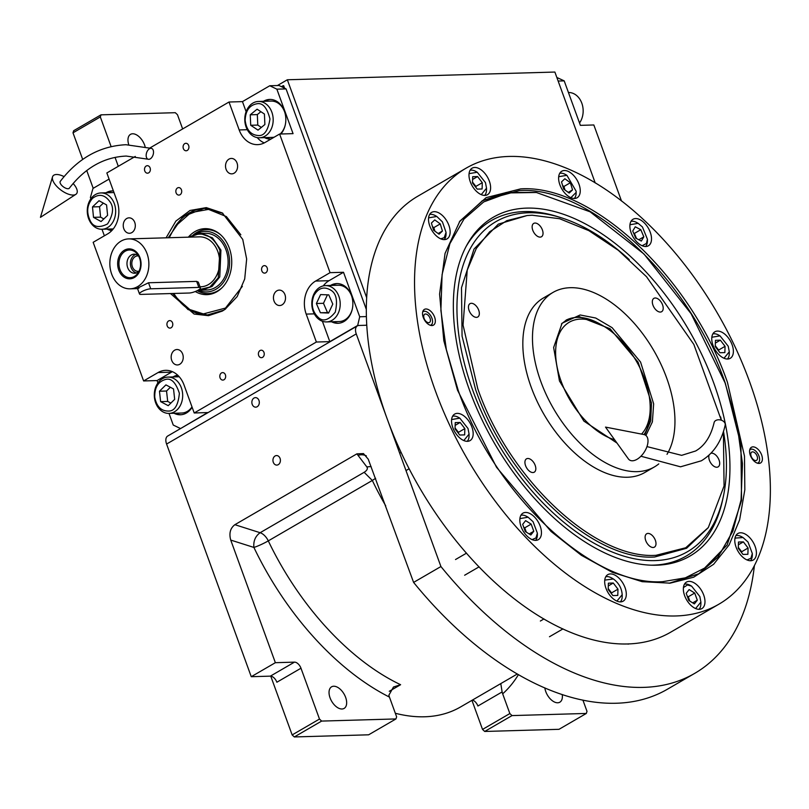 <?xml version="1.0" encoding="UTF-8"?>
<svg xmlns="http://www.w3.org/2000/svg" width="809" height="809" viewBox="0 0 809 809"><rect width="100%" height="100%" fill="white"/><g stroke="black" fill="none" stroke-linecap="round" stroke-linejoin="round"><path stroke-width="1.21" d="M82.69 159.434L73.002 132.818L73.67 130.704L100.994 114.838L175.3 112.694L177.474 114.716L182.642 128.934M277.416 85.532L287.347 79.767L366.629 297.581M595.232 182.965L554.873 72.052L287.347 79.767M93.207 188.305L86.735 170.527M145.084 146.621A12.489 7.17 59.9 0 0 144.558 144.942A12.489 7.17 59.9 0 0 130.502 134.365A12.489 7.17 59.9 0 0 128.752 144.69M100.994 114.838L100.326 116.941L111.126 146.621M118.296 166.31L115.05 157.381M73.002 132.818L100.326 116.941M366.73 325.238L358.903 325.461A9.081 5.218 59.9 0 0 357.356 325.885A9.081 5.218 59.9 0 0 356.253 333.905L440.925 566.543A299.674 172.064 59.9 0 0 694.739 673.351A299.674 172.064 59.9 0 0 754.382 565.724M509.852 713.558L512.026 715.591L586.333 713.447L559.009 729.313L484.702 731.457L482.528 729.425L509.852 713.558L502.672 693.829A13.632 10.648 88.3 0 1 502.116 691.948L477.897 706.014A6.816 3.914 59.9 0 0 472.436 700.068M517.356 673.978L460.604 706.935A211.139 121.229 -120.1 0 1 395.328 713.265M319.484 719.049L321.648 721.082L395.955 718.938L368.631 734.805L294.324 736.948L292.15 734.926L319.484 719.049L300.978 668.224L276.87 682.23A6.816 3.914 59.9 0 0 270.368 676.142L251.255 676.698L166.583 444.05A9.081 5.218 -120.1 0 1 167.685 436.041L357.356 325.885M280.045 458.369A4.763 3.732 -91.7 0 0 276.536 455.558A4.763 3.732 -91.7 0 0 273.3 462.283A4.763 3.732 -91.7 0 0 276.809 465.094A4.763 3.732 -91.7 0 0 280.045 458.369M258.961 400.435A4.763 3.732 -91.7 0 0 255.452 397.623A4.763 3.732 -91.7 0 0 252.216 404.348A4.763 3.732 -91.7 0 0 255.725 407.16A4.763 3.732 -91.7 0 0 258.961 400.435M251.255 676.698L275.363 662.692L230.737 540.078C228.896 533.323 230.282 528.196 234.873 524.697L356.89 453.849L363.463 453.586L368.237 459.178L413.601 582.409L440.925 566.543M413.601 582.409A299.674 172.064 59.9 0 0 667.415 689.217L694.739 673.351M582.905 700.088L587 711.333L586.333 713.447M482.528 729.425L471.95 700.351M500.791 683.595L502.116 691.948M356.89 453.849L366.831 466.904C368.004 468.633 367.104 470.433 364.151 472.304L260.124 532.716C255.351 536.155 253.278 541.059 253.895 547.43A222.485 127.751 59.9 0 0 389.442 697.095A13.632 10.648 -91.7 0 1 388.876 695.214L393.477 687.013L400.607 684.707L389.281 691.291M389.442 697.095L396.622 716.825L395.955 718.938M292.15 734.926L270.762 676.162M270.368 676.142L294.476 662.136A6.816 3.914 -120.1 0 1 300.978 668.224M294.476 662.136L275.363 662.692M330.062 697.843A12.489 7.17 59.9 0 0 344.118 708.411A12.489 7.17 59.9 0 0 345.635 697.388A12.489 7.17 59.9 0 0 331.579 686.821A12.489 7.17 59.9 0 0 330.062 697.843M544.851 687.903A12.489 7.17 59.9 0 0 545.782 691.614A12.489 7.17 59.9 0 0 559.838 702.192A12.489 7.17 59.9 0 0 562.225 694.516M484.702 731.457L512.026 715.591M375.619 478.301L372.322 480.465A211.139 121.229 59.9 0 0 385.731 505.837M230.737 540.078L253.895 547.43A11.356 1.274 154.4 0 0 268.295 540.877A211.139 121.229 59.9 0 0 400.607 684.707M294.324 736.948L321.648 721.082M724.004 358.245L729.293 351.814L728.221 346.222L720.03 335.856L711.819 337.262M727.443 359.024A14.754 8.474 59.9 0 0 729.293 353.311L729.293 351.814M720.03 335.856L718.726 335.118A14.754 8.474 59.9 0 0 712.85 333.895M715.439 340.316L715.247 346.596L719.959 352.734L724.864 352.593L725.056 346.313L720.344 340.174L715.439 340.316M720.344 340.174L715.358 343.077M725.056 346.313L718.625 350.044L715.277 345.686M718.604 350.954L718.625 350.044M463.8 440.541L469.078 434.109L468.017 428.517L459.815 418.152L451.614 419.558M467.238 441.32A14.754 8.474 59.9 0 0 469.078 435.606L469.078 434.109M459.815 418.152L458.511 417.414A14.754 8.474 59.9 0 0 452.636 416.19M455.234 422.611L455.042 428.891L459.755 435.03L464.659 434.888L464.851 428.608L460.139 422.47L455.234 422.611M460.139 422.47L455.154 425.372M464.851 428.608L458.42 432.34L455.073 427.981M458.39 433.26L458.42 432.34M481.244 194.625L486.533 188.194L485.461 182.601L477.259 172.246L469.058 173.652M484.682 195.404A14.754 8.474 59.9 0 0 486.522 189.69L486.533 188.194M477.259 172.246L475.965 171.498A14.754 8.474 59.9 0 0 470.09 170.274M472.678 176.696L472.486 182.976L477.199 189.114L482.103 188.972L482.295 182.692L477.583 176.554L472.678 176.696M477.583 176.554L472.598 179.456M482.295 182.692L475.864 186.424L472.517 182.065M475.834 187.344L475.864 186.424M422.996 311.01A9.081 5.218 -120.1 0 1 423.137 311.03L425.079 311.283A7.766 4.46 -120.1 0 1 431.925 318.2A7.766 4.46 59.9 0 1 432.218 323.57L431.47 325.39A9.081 5.218 59.9 0 1 431.419 325.521M422.672 312.001A7.766 4.46 -120.1 0 1 425.079 311.283M430.398 325.309A7.766 4.46 59.9 0 0 432.218 323.57M430.054 318.25A4.763 2.74 59.9 0 0 424.695 314.216A4.763 2.74 59.9 0 0 424.108 318.422A4.763 2.74 59.9 0 0 429.478 322.457A4.763 2.74 59.9 0 0 430.054 318.25M750.044 448.894A9.081 5.218 -120.1 0 1 750.186 448.904L752.137 449.167A7.766 4.46 -120.1 0 1 758.984 456.074A7.766 4.46 59.9 0 1 759.267 461.454L758.529 463.264A9.081 5.218 59.9 0 1 758.468 463.395M749.731 449.885A7.766 4.46 -120.1 0 1 752.137 449.167M757.457 463.183A7.766 4.46 59.9 0 0 759.267 461.454M757.113 456.124A4.763 2.74 59.9 0 0 751.743 452.089A4.763 2.74 59.9 0 0 751.167 456.296A4.763 2.74 59.9 0 0 756.536 460.341A4.763 2.74 59.9 0 0 757.113 456.124M721.325 420.205L693.839 344.412L646.553 276.759L618.309 250.305L588.851 230.646L559.646 218.743L532.17 215.214L527.114 215.528L506.808 220.665L489.667 231.778L476.309 248.464L467.228 270.115L463.051 325.036L477.735 388.623C509.215 479.535 594.645 559.454 655.957 555.318L685.719 547.764L708.32 527.539L724.065 485.976L723.398 431.682M527.114 215.528L498.344 224.133L474.013 249.071L461.504 287.691L462.06 336.139L475.611 389.574C507.223 480.89 593.048 561.163 654.623 557.007L686.578 548.269L708.138 527.792M617.004 443.069L583.876 421.095L559.454 380.948L553.639 347.516L562.073 323.226L580.164 314.974L595.717 318.028L612.13 327.685L640.576 362.068L653.652 403.802L652.388 421.893L645.895 435.475M561.446 323.954L566.765 319.737L578.759 316.461L610.037 328.747L638.089 362.139L651.498 403.044L650.689 421.044L644.793 434.817M658.779 463.891A100.913 57.945 -120.1 0 1 654.39 466.935L644.743 472.537A100.913 57.945 -120.1 0 1 627.541 477.239A100.913 57.945 59.9 0 1 536.903 400.9A100.913 57.945 59.9 0 1 543.385 298.005L553.032 292.403A100.913 57.945 59.9 0 1 570.234 287.701A100.913 57.945 -120.1 0 1 653.814 350.57A100.913 57.945 -120.1 0 1 667.01 454.324M654.39 466.935A100.913 57.945 -120.1 0 1 637.189 471.637A100.913 57.945 59.9 0 1 546.55 395.298A100.913 57.945 59.9 0 1 553.032 292.403M476.45 317.361A7.716 4.429 59.9 0 0 477.765 317.007A7.716 4.429 59.9 0 0 478.261 309.129A7.716 4.429 59.9 0 0 471.334 303.294A7.716 4.429 59.9 0 0 470.019 303.658A7.716 4.429 59.9 0 0 469.523 311.526A7.716 4.429 59.9 0 0 476.45 317.361M532.929 472.547A7.716 4.429 59.9 0 0 534.253 472.183A7.716 4.429 59.9 0 0 534.749 464.315A7.716 4.429 59.9 0 0 527.812 458.481A7.716 4.429 59.9 0 0 526.497 458.834A7.716 4.429 59.9 0 0 526.002 466.712A7.716 4.429 59.9 0 0 532.929 472.547M653.106 547.481A7.716 4.429 59.9 0 0 654.43 547.127A7.716 4.429 59.9 0 0 654.926 539.259A7.716 4.429 59.9 0 0 647.989 533.414A7.716 4.429 59.9 0 0 646.674 533.778A7.716 4.429 59.9 0 0 646.179 541.646A7.716 4.429 59.9 0 0 653.106 547.481M709.149 455.012A7.716 4.429 59.9 0 0 710.646 462.819A7.716 4.429 59.9 0 0 716.804 467.238A7.716 4.429 59.9 0 0 718.119 466.884A7.716 4.429 59.9 0 0 718.614 459.006A7.716 4.429 59.9 0 0 711.687 453.171A7.716 4.429 59.9 0 0 710.889 453.303M660.326 312.062A7.716 4.429 59.9 0 0 661.641 311.698A7.716 4.429 59.9 0 0 662.136 303.83A7.716 4.429 59.9 0 0 655.199 297.995A7.716 4.429 59.9 0 0 653.884 298.349A7.716 4.429 59.9 0 0 653.389 306.217A7.716 4.429 59.9 0 0 660.326 312.062M540.149 237.118A7.716 4.429 59.9 0 0 541.464 236.764A7.716 4.429 59.9 0 0 541.959 228.886A7.716 4.429 59.9 0 0 535.022 223.051A7.716 4.429 59.9 0 0 533.707 223.415A7.716 4.429 59.9 0 0 533.212 231.283A7.716 4.429 59.9 0 0 540.149 237.118M457.479 390.1L443.807 340.65L439.58 294.102L445.051 253.409L459.896 221.12L486.118 197.649L520.642 188.881C591.784 184.088 690.926 276.809 727.443 382.303L744.482 456.084L744.826 489.829L739.638 519.803L729.111 544.932L713.609 564.298L693.717 577.191L670.145 583.158L642.174 581.681L612.17 572.266L581.378 555.298L551.03 531.452L496.544 467.299L457.479 390.1M459.33 221.919L482.538 200.632L519.307 190.57C590.176 185.787 688.944 278.165 725.319 383.254L740.923 444.758L741.56 500.498L727.16 544.942L699.168 573.642L669.144 583.249M465.903 168.282L417.687 196.284A252.003 144.69 59.9 0 0 387.127 418.738A252.003 144.69 59.9 0 0 670.792 632.122L719.019 604.121A252.003 144.69 59.9 0 0 749.569 381.666A252.003 144.69 59.9 0 0 465.903 168.282A252.003 144.69 59.9 0 0 435.343 390.737A252.003 144.69 59.9 0 0 719.019 604.121M423.269 317.431A9.081 5.218 -120.1 0 1 424.371 309.412A9.081 5.218 -120.1 0 1 434.595 317.098A9.081 5.218 -120.1 0 1 433.493 325.117A9.081 5.218 -120.1 0 1 423.269 317.431M750.327 455.305A9.081 5.218 -120.1 0 1 751.43 447.286A9.081 5.218 -120.1 0 1 761.653 454.982A9.081 5.218 -120.1 0 1 760.551 462.991A9.081 5.218 -120.1 0 1 750.327 455.305M429.771 225.923A15.32 8.798 59.9 0 0 447.023 238.898A15.32 8.798 59.9 0 0 448.884 225.377A15.32 8.798 59.9 0 0 431.632 212.393A15.32 8.798 59.9 0 0 429.771 225.923M470.251 181.712A15.32 8.798 59.9 0 0 487.493 194.686A15.32 8.798 59.9 0 0 489.354 181.155A15.32 8.798 59.9 0 0 472.102 168.181A15.32 8.798 59.9 0 0 470.251 181.712M559.879 184.776A15.32 8.798 59.9 0 0 577.13 197.75A15.32 8.798 59.9 0 0 578.991 184.219A15.32 8.798 59.9 0 0 561.739 171.245A15.32 8.798 59.9 0 0 559.879 184.776M631.141 232.81A15.32 8.798 59.9 0 0 648.393 245.784A15.32 8.798 59.9 0 0 650.254 232.254A15.32 8.798 59.9 0 0 633.002 219.279A15.32 8.798 59.9 0 0 631.141 232.81M713.012 345.332A15.32 8.798 59.9 0 0 730.264 358.306A15.32 8.798 59.9 0 0 732.115 344.776A15.32 8.798 59.9 0 0 714.873 331.801A15.32 8.798 59.9 0 0 713.012 345.332M736.038 547.036A15.32 8.798 59.9 0 0 753.29 560.01A15.32 8.798 59.9 0 0 755.151 546.479A15.32 8.798 59.9 0 0 737.899 533.505A15.32 8.798 59.9 0 0 736.038 547.036M684.616 595.626A15.32 8.798 59.9 0 0 701.858 608.601A15.32 8.798 59.9 0 0 703.719 595.07A15.32 8.798 59.9 0 0 686.467 582.096A15.32 8.798 59.9 0 0 684.616 595.626M605.931 588.183A15.32 8.798 59.9 0 0 623.183 601.158A15.32 8.798 59.9 0 0 625.044 587.627A15.32 8.798 59.9 0 0 607.792 574.653A15.32 8.798 59.9 0 0 605.931 588.183M521.087 526.689A15.32 8.798 59.9 0 0 538.339 539.664A15.32 8.798 59.9 0 0 540.19 526.133A15.32 8.798 59.9 0 0 522.948 513.159A15.32 8.798 59.9 0 0 521.087 526.689M452.797 427.627A15.32 8.798 59.9 0 0 470.049 440.602A15.32 8.798 59.9 0 0 471.91 427.071A15.32 8.798 59.9 0 0 454.658 414.097A15.32 8.798 59.9 0 0 452.797 427.627M532.079 539.603L535.983 537.914L537.368 533.171L533.07 521.714L528.105 517.214L519.894 518.62M535.518 540.382A14.754 8.474 59.9 0 0 535.78 540.078A14.754 8.474 59.9 0 0 537.368 534.668L537.368 533.171M528.105 517.214L526.801 516.476A14.754 8.474 59.9 0 0 520.925 515.252M522.675 524.353L525.284 531.523L530.835 534.982L533.778 531.27L531.169 524.111L525.617 520.642L522.675 524.353M531.169 524.111L524.738 527.842L523.716 527.195M526.315 532.16L524.738 527.842M533.778 531.27L529.177 533.95M616.933 601.097L622.212 594.666L622.212 596.162A14.754 8.474 59.9 0 0 622.212 595.788M622.212 594.999C621.818 588.406 618.885 583.067 613.394 578.971L604.748 580.114M620.372 601.876A14.754 8.474 59.9 0 0 622.202 596.546A14.754 8.474 59.9 0 0 622.212 596.162M612.949 578.708L611.644 577.97A14.754 8.474 59.9 0 0 605.769 576.746M608.176 589.448L612.888 595.586L617.783 595.444L617.975 589.164L613.273 583.026L608.368 583.168L608.176 589.448M613.273 583.026L608.277 585.918M617.975 589.164L611.553 592.896L608.196 588.537M611.523 593.806L611.553 592.896M695.609 608.54L700.897 602.108L699.825 596.516L691.624 586.161L687.458 584.958L683.423 587.567M691.624 586.161L690.32 585.413A14.754 8.474 59.9 0 0 685.577 584.047A14.754 8.474 59.9 0 0 684.454 584.189M699.047 609.319A14.754 8.474 59.9 0 0 700.887 603.605L700.897 602.108M688.813 600.46L694.365 603.918L697.307 600.207L694.698 593.048L689.147 589.579L686.204 593.29L688.813 600.46M694.698 593.048L688.267 596.779L687.245 596.142M689.834 601.097L688.267 596.779M697.307 600.207L692.706 602.887M747.031 559.949L750.934 558.25L752.319 553.518L748.022 542.06L743.056 537.56L735.432 538.056L734.855 538.966M743.056 537.56L741.752 536.822A14.754 8.474 59.9 0 0 735.877 535.598M750.469 560.728A14.754 8.474 59.9 0 0 750.732 560.415A14.754 8.474 59.9 0 0 752.319 555.014L752.319 553.518M742.986 554.438L747.89 554.296L748.082 548.017L743.37 541.878L738.475 542.02L738.283 548.3L742.986 554.438M743.37 541.878L738.384 544.77M748.082 548.017L741.651 551.748L738.304 547.39M741.631 552.658L741.651 551.748M440.774 238.837L444.222 237.644L446.052 232.405L442.412 221.858L436.789 216.458L428.588 217.864M444.212 239.616A14.754 8.474 59.9 0 0 446.052 233.912L446.052 232.405M436.789 216.458L435.485 215.71A14.754 8.474 59.9 0 0 429.609 214.486M431.399 223.051L433.573 230.201L439.085 234.206L442.432 231.04L440.258 223.891L434.746 219.896L431.399 223.051M440.258 223.891L433.826 227.622L432.502 226.662M434.908 231.172L433.826 227.622M442.432 231.04L438.154 233.528M570.871 197.689L576.089 192.471L576.16 191.258L566.897 175.31L558.695 176.716M574.309 198.468A14.754 8.474 59.9 0 0 576.079 194.14A14.754 8.474 59.9 0 0 576.16 192.754L576.16 191.258M566.897 175.31L565.592 174.562A14.754 8.474 59.9 0 0 559.717 173.338M564.854 178.749L561.507 181.904L563.681 189.053L569.192 193.048L572.539 189.893L570.365 182.743L564.854 178.749M570.365 182.743L563.934 186.475L562.609 185.514M565.006 190.024L563.934 186.475M572.539 189.893L568.262 192.38M642.144 245.724L646.431 243.458L647.433 239.292L642.437 226.975L638.159 223.335L629.958 224.74M645.582 246.502A14.754 8.474 59.9 0 0 646.29 245.542A14.754 8.474 59.9 0 0 647.422 240.789L647.433 239.292M638.159 223.335L636.855 222.596A14.754 8.474 59.9 0 0 630.99 221.373M632.739 231.03L635.773 238.159L641.315 241.062L643.833 236.835L640.809 229.705L635.267 226.803L632.739 231.03M640.809 229.705L634.377 233.437L633.589 233.022M636.562 238.574L634.377 233.437M643.833 236.835L638.807 239.747M662.632 581.681L685.334 577.848L705.023 567.867L721.062 552.031L732.934 530.876L741.074 499.861L742.47 463.739L737.05 424.118L725.056 382.819L691.058 313.659L644.025 254.046L590.115 211.816L536.418 192.502L508.224 192.916L483.721 201.916L463.992 219.077L449.905 243.651L442.088 274.544L440.885 310.403L446.356 349.65L458.248 390.514C494.339 494.774 592.33 586.424 662.632 581.681M698.521 574.006L717.947 557.179L732.681 531.483M535.78 192.411L506.141 192.481L481.901 201.006M469.523 390.191A195.899 112.481 59.9 0 0 652.823 565.228A195.899 112.481 59.9 0 0 713.791 383.142A195.899 112.481 -120.1 0 0 588.719 225.721A195.899 112.481 -120.1 0 0 466.874 245.056A195.899 112.481 -120.1 0 0 469.523 390.191M629.26 259.618A190.843 109.579 -120.1 0 0 560.738 217.601A190.843 109.579 -120.1 0 0 472.678 390.1A190.843 109.579 59.9 0 0 609.723 550.969A190.843 109.579 59.9 0 0 723.175 497.313L722.407 500.822A193.968 111.369 -120.1 0 1 651.043 565.188M466.035 246.614A193.968 111.369 -120.1 0 1 557.31 216.529L560.738 217.601M723.175 497.313A190.843 109.579 59.9 0 0 723.489 431.389M721.355 420.215A190.843 109.579 59.9 0 0 720.637 416.938M565.966 320.222A70.383 40.41 59.9 0 1 576.938 317.401A70.383 40.41 -120.1 0 1 599.803 323.913L602.25 325.309A66.975 38.458 -120.1 0 1 650.203 407.878A66.975 38.458 -120.1 0 1 641.547 434.089M650.203 407.878L650.203 410.689A70.383 40.41 -120.1 0 1 644.015 434.575M614.587 439.712A66.975 38.458 59.9 0 1 558.837 374.183A66.975 38.458 59.9 0 1 580.488 319.1A66.975 38.458 -120.1 0 1 602.25 325.309M166.088 237.816L175.897 221.069L190.014 210.471L206.305 207.62L222.293 212.939L242.74 239.413L246.654 259.032L244.702 279.004L237.168 296.59L225.074 309.331L222.354 311.071L208.469 315.682L194.12 314.054L170.487 293.556M225.64 308.927L223.486 310.272L207.337 314.984L188.032 309.584L172.691 293.495M149.978 147.916L229.008 102.015L242.457 101.621L269.781 85.754L278.984 85.491L286.062 88.899L366.275 309.271M366.679 324.328L366.416 325.248M274.018 300.999A7.716 6.037 -91.7 0 0 279.712 305.539A7.716 6.037 -91.7 0 0 284.95 294.658A7.716 6.037 -91.7 0 0 279.267 290.107A7.716 6.037 -91.7 0 0 274.018 300.999M226.095 169.324A7.716 6.037 -91.7 0 0 231.778 173.864A7.716 6.037 -91.7 0 0 237.027 162.973A7.716 6.037 -91.7 0 0 231.334 158.433A7.716 6.037 -91.7 0 0 226.095 169.324M134.739 222.384A7.716 6.037 -91.7 0 0 129.046 217.843A7.716 6.037 -91.7 0 0 123.807 228.735A7.716 6.037 -91.7 0 0 129.491 233.275A7.716 6.037 -91.7 0 0 134.739 222.384M182.662 354.059A7.716 6.037 -91.7 0 0 176.969 349.518A7.716 6.037 -91.7 0 0 171.73 360.409A7.716 6.037 -91.7 0 0 177.414 364.95A7.716 6.037 -91.7 0 0 182.662 354.059M90.891 198.771L90.416 197.447L92.974 188.436L109.084 179.082M157.917 382.92L157.057 380.564L143.618 380.948L93.156 242.316L107.617 233.912A24.978 19.517 88.3 0 0 117.022 200.885L106.849 172.954L135.285 156.44M286.062 88.899L276.86 89.162L269.781 85.754M276.86 89.162L293.06 133.647L279.611 134.031L330.062 272.663L343.512 272.279L359.702 316.764L366.356 316.572M357.608 325.754L359.702 316.764M357.143 325.774L329.819 341.641L316.37 342.025L194.211 412.974L207.66 412.58L180.771 428.436M192.006 406.897A18.162 14.198 88.3 0 1 183.218 412.893A18.162 14.198 -91.7 0 1 181.752 413.035L169.01 413.399A18.162 14.198 -91.7 0 0 170.477 413.257A18.162 14.198 -91.7 0 0 182.632 393.892A18.162 14.198 -91.7 0 0 167.959 377.095A18.162 14.198 -91.7 0 0 166.502 377.227A18.162 14.198 -91.7 0 0 154.428 397.532A18.162 14.198 -91.7 0 0 169.01 413.399L173.247 425.049L180.336 428.457M104.371 235.803L101.985 229.25A18.162 14.198 -91.7 0 0 114.291 219.108A18.162 14.198 -91.7 0 0 112.775 200.339A18.162 14.198 -91.7 0 0 100.933 192.936A18.162 14.198 -91.7 0 0 92.883 196.466A18.162 14.198 -91.7 0 0 90.143 221.858A18.162 14.198 -91.7 0 0 101.985 229.25L113.25 228.927M172.509 322.811A3.742 2.933 -91.7 0 0 169.748 320.607A3.742 2.933 -91.7 0 0 167.2 325.896A3.742 2.933 -91.7 0 0 169.961 328.1A3.742 2.933 -91.7 0 0 172.509 322.811M267.162 267.84A3.742 2.933 -91.7 0 0 264.401 265.635A3.742 2.933 -91.7 0 0 261.853 270.924A3.742 2.933 -91.7 0 0 264.614 273.129A3.742 2.933 -91.7 0 0 267.162 267.84M181.428 189.802A3.742 2.933 -91.7 0 0 178.668 187.597A3.742 2.933 -91.7 0 0 176.119 192.886A3.742 2.933 -91.7 0 0 178.88 195.09A3.742 2.933 -91.7 0 0 181.428 189.802M225.398 374.81A3.742 2.933 -91.7 0 0 222.637 372.605A3.742 2.933 -91.7 0 0 220.088 377.884A3.742 2.933 -91.7 0 0 222.849 380.088A3.742 2.933 -91.7 0 0 225.398 374.81M150.09 167.898A3.742 2.933 -91.7 0 0 147.329 165.693A3.742 2.933 -91.7 0 0 144.781 170.982A3.742 2.933 -91.7 0 0 147.541 173.187A3.742 2.933 -91.7 0 0 150.09 167.898M263.977 352.4A3.742 2.933 -91.7 0 0 261.216 350.196A3.742 2.933 -91.7 0 0 258.668 355.485A3.742 2.933 -91.7 0 0 261.428 357.689A3.742 2.933 -91.7 0 0 263.977 352.4M188.659 145.499A3.742 2.933 -91.7 0 0 185.908 143.294A3.742 2.933 -91.7 0 0 183.36 148.573A3.742 2.933 -91.7 0 0 186.121 150.777A3.742 2.933 -91.7 0 0 188.659 145.499M143.618 380.948L158.079 372.544A24.978 19.517 88.3 0 1 165.643 370.34A24.978 19.517 88.3 0 1 184.047 385.033L194.211 412.974M316.37 342.025L306.207 314.094A24.978 19.517 88.3 0 1 315.601 281.067L329.051 280.683A24.978 19.517 -91.7 0 0 323.236 285.911M330.062 272.663L315.601 281.067M279.611 134.031L265.14 142.435A24.978 19.517 88.3 0 1 257.575 144.639A24.978 19.517 88.3 0 1 239.181 129.946L247.291 129.713M229.008 102.015L239.181 129.946M113.402 190.934A19.861 15.523 -91.7 0 0 112.208 190.914A19.861 15.523 -91.7 0 0 105.979 192.795M107.021 229.109A19.861 15.523 -91.7 0 0 111.834 230.575M242.457 101.621L246.118 111.682M280.905 134.001A19.861 15.523 -91.7 0 0 284.374 111.116A19.861 15.523 -91.7 0 0 269.731 99.436A19.861 15.523 -91.7 0 0 263.491 101.317M264.543 137.621A19.861 15.523 -91.7 0 0 270.803 139.148M257.242 137.601A24.978 19.517 -91.7 0 0 264.26 142.92M343.512 272.279L329.051 280.683M331.569 321.77A19.861 15.523 -91.7 0 0 337.899 323.297A19.861 15.523 -91.7 0 0 351.399 295.275A19.861 15.523 -91.7 0 0 336.756 283.585A19.861 15.523 -91.7 0 0 330.517 285.466M322.397 321.264L329.819 341.641M177.717 375.204A19.861 15.523 -91.7 0 0 172.995 376.943M174.046 413.257A19.861 15.523 -91.7 0 0 180.387 414.774A19.861 15.523 -91.7 0 0 192.127 407.24M172.408 371.675A24.978 19.517 -91.7 0 0 171.528 372.16L157.057 380.564M331.933 285.425A19.861 15.523 88.3 0 1 337.464 283.585M332.984 321.729A19.861 15.523 -91.7 0 0 338.607 323.256M264.907 101.277A19.861 15.523 88.3 0 1 270.439 99.436M265.959 137.581A19.861 15.523 -91.7 0 0 270.944 139.067M174.41 376.903A19.861 15.523 88.3 0 1 177.929 375.406M175.462 413.217A19.861 15.523 -91.7 0 0 181.085 414.734M107.385 192.754A19.861 15.523 88.3 0 1 112.916 190.914M108.436 229.068A19.861 15.523 -91.7 0 0 112.036 230.353M168.242 237.755L182.976 216.579L204.252 208.317L222.89 213.313M284.576 88.181L283.656 85.673L281.34 86.624M283.706 87.756L282.948 85.693M245.157 120.319C246.371 129.855 250.739 134.921 258.263 135.528C264.169 136.114 268.072 130.603 269.973 118.994C267.061 107.637 262.692 102.561 256.868 103.785C249.435 105.19 245.531 110.712 245.157 120.319M244.803 120.379A18.162 14.198 -91.7 0 0 259.507 137.773A18.162 14.198 -91.7 0 0 259.78 137.763A18.162 14.198 -91.7 0 0 273.169 119.034A18.162 14.198 -91.7 0 0 258.455 101.459A18.162 14.198 -91.7 0 0 258.182 101.469A18.162 14.198 -91.7 0 0 244.803 120.379M270.924 101.105A18.162 14.198 88.3 0 1 271.197 101.095A18.162 14.198 88.3 0 1 284.788 112.38M285.162 125.344A18.162 14.198 88.3 0 1 280.147 134.021M274.211 137.166A18.162 14.198 88.3 0 1 272.522 137.388A18.162 14.198 -91.7 0 1 272.249 137.399L259.507 137.773M264.422 114.039L257.1 109.185L250.244 114.797L250.709 125.274L258.031 130.128L264.887 124.515L264.422 114.039M250.709 125.274L257.788 125.071L261.337 127.428M250.244 114.797L257.323 114.595L257.788 125.071M260.882 111.682L257.323 114.595M313.922 295.477C310.757 304.164 312.203 311.455 318.23 317.34C322.912 322.043 328.596 320.313 335.27 312.132C337.798 300.726 336.362 293.445 330.952 290.269C324.106 286.113 318.433 287.842 313.922 295.477M313.811 294.243A18.162 14.198 -91.7 0 0 318.736 319.231A18.162 14.198 -91.7 0 0 326.533 321.921A18.162 14.198 -91.7 0 0 339.77 308.512A18.162 14.198 -91.7 0 0 333.278 288.297A18.162 14.198 -91.7 0 0 325.481 285.607A18.162 14.198 -91.7 0 0 313.811 294.243M325.481 285.607L338.223 285.243A18.162 14.198 -91.7 0 1 346.019 287.933A18.162 14.198 88.3 0 1 351.814 296.529M352.188 309.493A18.162 14.198 88.3 0 1 339.274 321.547L326.533 321.921M332.792 304.103L328.788 294.881L320.586 294.587L316.39 303.506L320.394 312.739L328.596 313.032L332.792 304.103M320.394 312.739L328.808 312.577M316.39 303.506L323.469 303.304L327.473 312.527M327.453 294.83L323.469 303.304M92.539 198.336C87.048 204.829 86.25 212.231 90.143 220.554C93.126 227.137 98.931 228.269 107.546 223.931C113.26 214.638 114.059 207.235 109.943 201.724C104.796 194.605 98.991 193.472 92.539 198.336M113.988 192.572A18.162 14.198 -91.7 0 0 113.675 192.572L100.933 192.936M107.597 215.346L106.576 204.92L99.022 200.713L92.489 206.932L93.51 217.348L101.064 221.555L107.597 215.346M93.51 217.348L100.589 217.146L103.815 218.946M92.489 206.932L99.568 206.72L100.589 217.146M103.35 203.13L99.568 206.72M154.772 397.28C156.602 406.664 161.284 411.255 168.808 411.053C174.724 411.002 178.243 405.076 179.376 393.285C175.725 382.273 171.053 377.682 165.329 379.522C158.018 381.727 154.499 387.653 154.772 397.28M173.53 388.947L165.926 384.882L159.464 391.232L160.617 401.628L168.221 405.683L174.673 399.343L173.53 388.947M160.617 401.628L167.696 401.426L170.841 403.104M159.464 391.232L166.543 391.02L167.696 401.426M170.375 387.258L166.543 391.02M240.839 234.792L226.389 216.59L208.51 209.379L190.975 212.575L175.25 226.328L169.192 237.725M204.819 208.307A53.354 41.704 -91.7 0 0 175.705 225.681L175.25 226.318M173.713 293.465L177.828 299.3A53.354 41.704 -91.7 0 0 204.313 314.802A53.354 41.704 -91.7 0 0 207.893 314.964M177.333 298.683L189.842 309.564L203.362 313.912L225.489 308.077L242.356 286.376M195.282 291.513A33.007 25.807 88.3 0 0 204.313 294.557A33.007 25.807 -91.7 0 0 221.777 287.984A33.007 25.807 -91.7 0 0 220.23 234.438A33.007 25.807 -91.7 0 0 207.549 228.745A33.007 25.807 88.3 0 0 188.345 237.168M193.098 235.065A31.976 24.988 88.3 0 1 208.894 229.736A31.976 24.988 88.3 0 1 220.705 234.853M222.222 287.549A31.976 24.988 88.3 0 1 205.759 293.475A31.976 24.988 88.3 0 1 197.214 290.653M198.215 290.128A30.287 23.673 88.3 0 0 204.455 291.837A30.287 23.673 -91.7 0 0 229.564 263.977A30.287 23.673 -91.7 0 0 207.417 231.455A30.287 23.673 88.3 0 0 195.879 234.054M204.546 289.935A28.376 22.187 -91.7 0 0 206.75 290.016A28.376 22.187 -91.7 0 0 228.118 262.419A28.376 22.187 -91.7 0 0 207.326 233.356A28.376 22.187 88.3 0 0 205.112 233.285L200.025 233.427L189.751 237.017M205.729 289.905A28.376 22.187 -91.7 0 0 207.347 289.986M621.514 201.026L593.836 124.97L580.387 125.355L564.197 80.87L558.139 81.052M556.845 77.472L564.197 80.87M568.434 92.519L568.434 92.519A18.162 14.198 88.3 0 1 580.731 100.731A18.162 14.198 88.3 0 1 579.527 122.998M198.893 289.703L209.834 287.043L218.248 277.811L219.927 250.315C213.121 235.52 203.433 230.858 190.853 236.329L189.994 236.845M198.347 282.179L196.648 281.38L148.522 282.766L137.409 288.206L139.492 293.93A6.816 1.658 160 0 0 141.069 294.405L189.195 293.02A6.816 1.658 160 0 0 196.557 290.977A6.816 1.658 160 0 0 200.42 287.883A6.816 1.658 160 0 0 198.842 287.417L150.717 288.803A6.816 1.658 160 0 0 141.646 291.725A6.816 1.658 160 0 0 139.492 293.93M139.027 271.207A7.716 6.037 88.3 0 1 138.076 271.328A7.716 6.037 88.3 0 1 132.383 266.788A7.716 6.037 -91.7 0 1 137.631 255.897A7.716 6.037 -91.7 0 1 138.582 255.968M136.408 272.936A9.536 7.453 88.3 0 1 131.098 267.536A9.536 7.453 -91.7 0 1 135.872 254.38M138.481 255.786A9.536 7.453 -91.7 0 0 134.152 254.178A9.536 7.453 -91.7 0 0 127.68 267.627A9.536 7.453 88.3 0 0 134.698 273.24A9.536 7.453 88.3 0 0 138.936 271.389M139.573 258.152A13.844 10.82 -91.7 0 0 137.318 254.066A13.844 10.82 -91.7 0 0 123.494 252.448A13.844 10.82 -91.7 0 0 119.965 269.539A13.844 10.82 88.3 0 0 137.874 273.179A13.844 10.82 88.3 0 0 139.573 258.152M139.967 257.697A14.987 11.71 -91.7 0 0 124.394 250.203A14.987 11.71 -91.7 0 0 118.751 270.014A14.987 11.71 -91.7 0 0 134.334 277.507A14.987 11.71 -91.7 0 0 139.967 257.697M147.036 253.591A24.978 19.517 -91.7 0 0 128.641 238.898A24.978 19.517 -91.7 0 0 111.682 274.12A24.978 19.517 -91.7 0 0 130.077 288.823A24.978 19.517 -91.7 0 0 147.036 253.591M200.025 286.801L200.854 286.78A24.978 19.517 -91.7 0 0 217.813 251.548A24.978 19.517 -91.7 0 0 199.408 236.855L128.641 238.898M198.488 289.966L201.653 290.158L212.049 286.477L219.775 276.921L220.928 250.123L212.393 237.785L200.025 233.427M150.868 148.31A5.673 3.408 107.8 0 0 146.429 153.336A5.673 3.408 107.8 0 0 148.108 159.211A5.673 3.408 107.8 0 0 148.826 159.312A5.673 3.408 107.8 0 0 153.255 154.286A5.673 3.408 107.8 0 0 151.586 148.411A5.673 3.408 107.8 0 0 150.868 148.31M151.586 148.411L125.921 144.72C99.922 146.014 78.038 158.23 60.27 181.378A5.673 2.528 36.8 0 0 62.212 185.878A5.673 2.528 36.8 0 0 68.047 188.73A5.673 2.528 36.8 0 0 69.362 188.173C85.188 167.726 104.149 157.027 126.255 156.066L148.108 159.211M64.053 176.605A14.754 6.563 36.8 0 0 56.428 174.501A14.754 6.563 36.8 0 0 52.524 176.898A14.754 6.563 36.8 0 0 58.895 188.416A14.754 6.563 36.8 0 0 73.204 195.06A14.754 6.563 36.8 0 0 75.844 194.352A14.754 6.563 36.8 0 0 73.113 183.471M646.967 446.598L681.643 455.346L695.639 450.987C704.71 445.769 710.868 436.304 714.114 422.591A5.673 3.944 12.6 0 1 715.743 420.518A5.673 3.944 12.6 0 1 722.225 420.569A5.673 3.944 12.6 0 1 725.188 425.059C721.507 441.502 713.548 453.414 701.342 460.796L680.521 466.813L640.93 456.236M643.883 434.544A14.754 8.06 122.6 0 1 647.372 445.284A14.754 8.06 122.6 0 1 637.037 459.3A14.754 8.06 122.6 0 1 628.33 458.834L605.516 427.101L643.883 434.544M356.253 333.905L166.583 444.05M364.151 472.304L372.322 480.465L268.295 540.877A11.356 6.523 -120.1 0 0 260.124 532.716L234.873 524.697M358.529 455.204A11.356 10.001 145.1 0 1 366.325 455.872M502.672 693.829A222.485 127.751 59.9 0 0 518.438 674.605M366.831 466.904L371.098 466.54M306.207 314.094L314.317 313.862M158.079 372.544L171.528 372.16M138.875 288.368L138.491 287.306M196.648 281.38L198.842 287.417M148.522 282.766L150.717 288.803M399.686 453.242L401.102 452.423M405.997 470.585L409.152 468.745M455.518 559.535L466.51 553.154M464.639 575.239L479.09 566.846M540.361 621.029L543.972 618.936M549.483 636.734L562.983 628.896M628.168 644.186L628.745 643.843M271.197 101.095L258.455 101.459M179.234 376.761L167.959 377.095M130.077 288.823L137.56 288.601M201.653 290.158L206.75 290.016M200.42 287.883L198.326 282.139M52.524 176.898L40.45 217.338L75.844 194.352"/></g></svg>
